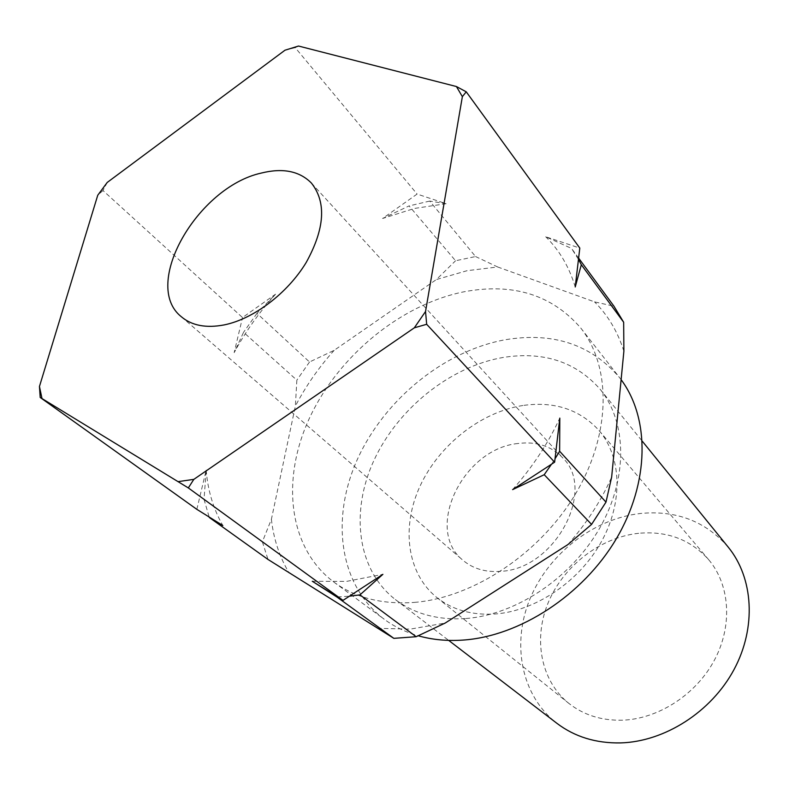 <?xml version="1.0" encoding="UTF-8"?>
<svg xmlns="http://www.w3.org/2000/svg" width="789" height="789" viewBox="0 0 789 789"><rect width="100%" height="100%" fill="white"/><g stroke="black" fill="none" stroke-linecap="round" stroke-linejoin="round"><path stroke-width="0.59" stroke-dasharray="3.94 2.96" d="M517.9 443.507C463.143 448.744 423.821 529.172 462.936 560.249C473.104 568.839 485.837 572.528 501.133 571.305C555.14 568.8 596.731 489.851 562.626 457.758C551.156 445.943 536.244 441.199 517.9 443.507M621.111 379.677L619.385 377.398C590.882 344.359 552.823 331.814 505.207 339.753C444.227 350.878 384.924 399.185 357.713 458.616C330.571 517.909 338.747 585.201 384.194 619.227C394.175 626.594 405.526 632.107 418.239 635.776M414.511 602.392C473.765 597.549 540.702 553.03 575.99 493.125C611.376 433.2 611.278 366.54 580.793 328.056C551.866 294.682 512.85 282.61 463.754 291.831C400.861 304.593 339.191 355.316 310.038 416.888C280.973 478.321 287.778 547.527 333.796 582.026C355.474 597.924 382.379 604.709 414.511 602.392M728.267 547.181C705.583 521.273 676.281 510.039 640.392 513.481C593.535 518.777 548.828 553.602 530.1 598.595C511.39 643.528 520.977 695.553 556.935 723.345M465.983 618.517C516.075 614.759 571.364 577.883 599.778 527.969C628.271 478.045 626.91 421.918 600.015 389.115C575.615 361.589 543.177 351.066 502.701 357.525C449.858 366.806 398.021 408.544 374.075 460.086C350.178 511.548 356.924 569.727 395.368 599.541C414.432 614 437.964 620.332 465.983 618.517M522.88 405.487C480.777 412.075 439.226 444.838 420.162 485.846C401.118 526.805 406.7 573.159 436.751 597.46C452.6 609.986 472.187 615.489 495.541 613.96C535.82 610.883 579.481 581.375 601.455 541.57C623.478 501.765 621.564 456.821 599.088 430.547C579.757 409.422 554.351 401.068 522.88 405.487M638.686 533.295C600.695 537.309 564.096 565.358 548.552 601.839C533.019 638.271 540.376 680.404 568.741 703.295C583.682 715.09 601.622 720.732 622.59 720.189C658.716 718.858 696.579 694.202 714.755 659.496C732.971 624.789 729.726 584.343 708.552 559.539C690.375 539.518 667.09 530.77 638.686 533.295M446.13 203.7L429.699 201.077L475.56 256.543L455.569 260.755L409.067 205.919L382.596 218.474L417.105 194.064L446.13 203.7L414.491 208.434L382.596 218.474M475.56 256.543L497.672 266.978L467.108 270.686L436.386 279.553L455.569 260.755M377.29 628.32L410.28 629.119L445.203 623.044M429.699 201.077L409.067 205.919M337.505 596.957L349.428 596.188M312.276 581.246L346.46 581.404L382.892 574.333M298.528 46.038L295.224 47.656L417.105 194.064M578.613 258.092L571.512 248.417L545.722 236.769L579.797 248.081M497.672 266.978L594.531 301.871L613.931 306.181M295.224 47.656L284.987 50.21M107.205 182.466L102.974 190.534L242.519 317.553L275.568 294.169L256.967 313.361L309.515 361.993L334.161 350.326L436.386 279.553M102.974 190.534L97.747 195.248M196.846 509.349L206.176 470.175L204.035 499.427L262.362 541.836L271.396 519.29L295.372 406.118L296.851 380.15L243.554 332.287L234.155 352.663L242.519 317.553M512.623 489.614C532.328 467.335 548.059 443.507 559.805 418.111M206.176 470.175C207.832 490.561 213.385 509.013 222.823 525.533M275.568 294.169C259.216 312.296 245.418 331.794 234.155 352.663M204.035 499.427L209.174 517.032M256.967 313.361L243.554 332.287M551.472 464.248L555.032 458.754M262.362 541.836L268.013 559.46M309.515 361.993L296.851 380.15M271.396 519.29C273.596 539.025 279.513 556.945 289.149 573.041M334.161 350.326C318.717 367.526 305.787 386.127 295.372 406.118M567.893 544.578C586.306 523.679 600.893 501.173 611.653 477.089M623.882 351.223C617.688 331.636 607.905 315.186 594.531 301.871M578.465 259.364L571.512 248.417M575.22 286.969C569.175 266.85 559.342 250.113 545.722 236.769M181.371 316.774L462.936 560.249M580.793 328.056L619.385 377.398M600.015 389.115L642.335 441.268M436.751 597.46L568.741 703.295M599.088 430.547L708.552 559.539M395.368 599.541L448.675 640.392M333.796 582.026L384.194 619.227M311.408 183.068L562.626 457.758"/><path stroke-width="1.18" d="M261.228 173.087C197.497 187.082 141.044 284.997 181.371 316.774C191.855 325.61 206.116 328.323 224.145 324.92C253.604 318.973 287.492 293.36 306.191 262.49C324.821 228.731 326.557 202.25 311.408 183.068C299.495 171.045 282.768 167.712 261.228 173.087M418.239 635.776C432.125 639.731 447.028 641.171 462.946 640.086C519.695 636.289 582.874 595.291 616.268 538.857C649.732 482.404 649.889 418.288 621.111 379.677M448.675 640.392L556.935 723.345C574.747 736.837 595.971 743.366 620.627 742.913C664.683 741.66 711.264 711.954 733.967 669.664C756.72 627.354 753.357 577.883 728.267 547.181L642.335 441.268M426.671 324.289L554.628 462.186L512.623 489.614L544.213 474.712L591.572 524.409L567.893 544.578L445.203 623.044L416.168 636.713L359.962 594.876L382.892 574.333L342.998 600.38L312.276 581.246L336.864 596.977L393.849 638.35L268.013 559.46L209.361 517.525L222.823 525.533L196.846 509.349L40.2 397.469L188.324 487.927L193.828 479.367L414.324 327.82L426.671 324.289L425.537 311.497L462.364 96.652L466.24 91.81L456.436 86.543L298.528 46.038L284.987 50.21L107.205 182.466L97.747 195.248L39.45 386.472L40.2 397.469M393.849 638.35L416.168 636.713M349.428 596.188L359.962 594.876M178.551 481.566L193.828 479.367M466.24 91.81L579.797 248.081L575.22 286.969L581.315 264.729L623.665 322.257L623.882 351.223L611.653 477.089L605.991 502.12L559.638 451.249L559.805 418.111L554.628 462.186M623.665 322.257L613.931 306.181L578.613 258.092M188.324 487.927L342.998 600.38M39.45 386.472L41.916 398.169M414.324 327.82L425.537 311.497M462.364 96.652L456.436 86.543M209.174 517.032L209.361 517.525M336.864 596.977L337.505 596.957M544.213 474.712L551.472 464.248M555.032 458.754L559.638 451.249M591.572 524.409L605.991 502.12M581.315 264.729L578.465 259.364"/></g></svg>
